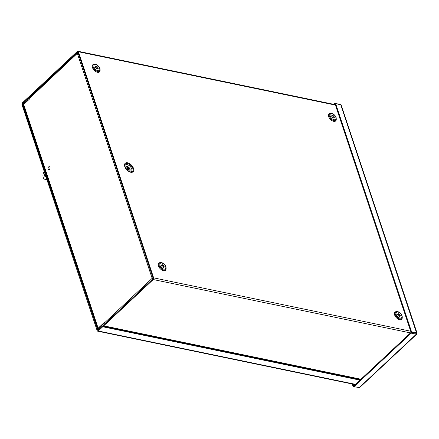 <?xml version="1.0" encoding="UTF-8"?>
<svg xmlns="http://www.w3.org/2000/svg" width="439" height="439" viewBox="0 0 439 439"><rect width="100%" height="100%" fill="white"/><g stroke="black" fill="none" stroke-linecap="round" stroke-linejoin="round"><path stroke-width="0.66" d="M335.456 105.097L78.422 51.747L153.639 277.86L410.674 331.204M128.55 169.152A0.993 0.565 -133.1 0 1 127.661 168.466A0.993 0.565 -133.1 0 1 127.601 167.616A0.993 0.565 -133.1 0 1 128.693 167.956A0.993 0.565 -133.1 0 1 128.956 169.07A0.993 0.565 -133.1 0 1 128.55 169.152M128.649 169.449A1.355 0.774 -133.1 0 1 127.436 168.51A1.355 0.774 -133.1 0 1 127.354 167.352A1.355 0.774 -133.1 0 1 128.846 167.819A1.355 0.774 -133.1 0 1 129.209 169.333A1.355 0.774 -133.1 0 1 128.649 169.449M127.486 167.928A0.993 0.565 -133.1 0 1 128.638 169.163M27.097 101.283L26.85 100.58L22.79 104.372L23.026 105.075L27.081 101.277A1.224 0.785 -78.3 0 0 27.503 100.504L28.074 98.435L77.588 52.142L77.906 52.23L153.123 278.342L153.002 278.842L103.489 325.134L102.139 324.855A1.224 0.785 -78.3 0 0 102.1 324.849A1.224 0.785 -78.3 0 0 101.524 325.052L97.463 328.844L97.694 329.546L101.755 325.749L103.105 326.029A1.224 0.785 -78.3 0 0 103.138 326.04A1.224 0.785 -78.3 0 0 103.719 325.837L153.238 279.544A1.224 0.785 -78.3 0 0 153.639 277.86M398.563 313.742A1.635 0.933 46.9 0 0 397.888 313.874A1.635 0.933 46.9 0 0 398.327 315.707A1.635 0.933 46.9 0 0 400.121 316.267A1.635 0.933 46.9 0 0 400.017 314.867A1.635 0.933 46.9 0 0 398.563 313.742M399.781 316.415A1.635 0.933 46.9 0 0 398.047 314.225A1.635 0.933 46.9 0 0 397.712 314.209M162.403 264.728A1.635 0.933 46.9 0 0 161.728 264.865A1.635 0.933 46.9 0 0 162.167 266.692A1.635 0.933 46.9 0 0 163.961 267.252A1.635 0.933 46.9 0 0 163.857 265.858A1.635 0.933 46.9 0 0 162.403 264.728M163.621 267.406A1.635 0.933 46.9 0 0 161.887 265.211A1.635 0.933 46.9 0 0 161.552 265.194M332.575 115.38A1.635 0.933 46.9 0 0 331.9 115.512A1.635 0.933 46.9 0 0 332.339 117.339A1.635 0.933 46.9 0 0 334.134 117.899A1.635 0.933 46.9 0 0 334.03 116.505A1.635 0.933 46.9 0 0 332.575 115.38M333.794 118.053A1.635 0.933 46.9 0 0 332.06 115.863A1.635 0.933 46.9 0 0 331.725 115.841M96.415 66.366A1.635 0.933 46.9 0 0 95.74 66.498A1.635 0.933 46.9 0 0 96.179 68.33A1.635 0.933 46.9 0 0 97.974 68.885A1.635 0.933 46.9 0 0 97.87 67.491A1.635 0.933 46.9 0 0 96.415 66.366M97.634 69.038A1.635 0.933 46.9 0 0 95.9 66.849A1.635 0.933 46.9 0 0 95.565 66.832M26.85 100.58L27.855 100.575M23.508 105.173L23.026 105.075M97.694 329.546L98.572 329.727M101.936 325.694L102.139 324.855L103.489 325.134L102.1 324.849M78.422 51.747A1.224 0.785 -78.3 0 0 77.939 51.237A1.224 0.785 -78.3 0 0 77.357 51.44L27.838 97.732A1.224 0.785 -78.3 0 0 27.416 98.512L26.977 100.35M97.809 328.52L23.465 105.031A1.224 0.631 -18.4 0 1 23.701 104.455L98.133 328.202A1.224 0.631 161.6 0 0 98.029 328.317M78.054 52.68L29.792 98.133L29.951 98.616L23.701 104.455M29.792 98.133A1.224 0.697 -133.1 0 1 29.874 97.431L77.571 52.839M153.008 277.991L152.157 278.331L77.407 53.618L78.191 53.081M153.359 278.513L152.157 278.331L152.777 279.056M105.086 323.642A1.224 0.697 -133.1 0 1 104.542 322.846L152.157 278.331M152.805 278.469L153.315 278.688M104.57 322.928L102.441 324.92M98.133 328.202L104.383 322.363L104.542 322.846M27.207 99.379L26.856 98.654L22.356 102.863A1.224 0.785 -78.3 0 0 21.95 104.542L97.167 330.655A1.224 0.785 -78.3 0 0 97.656 331.165A1.224 0.785 -78.3 0 0 98.232 330.962L102.731 326.753L359.985 380.147M360.551 379.614L102.501 326.056L97.826 330.326L22.466 104.059L22.587 103.56L23.465 103.747M102.501 326.056L102.731 326.753M27.086 99.351L22.587 103.56M27.355 98.759L26.856 98.654M340.104 104.466L334.754 103.286L333.662 104.312M335.111 104.01L334.463 104.477M334.99 103.988L334.754 103.286M416.018 333.503L416.765 333.541L416.644 332.855L411.552 331.802L335.615 103.533L341.163 104.981L417.039 333.069M410.992 332.46L416.128 333.338L416.315 334.216L416.759 334.172L359.601 387.61L353.944 386.704L353.713 386.007L410.992 332.46L411.222 333.157L416.315 334.216L416.765 333.541L340.708 104.592M416.644 332.855L416.128 333.338L411.036 332.285L335.1 104.016L335.615 103.533M411.036 332.285L411.552 331.802M353 384.163L353.604 385.974L353.082 386.457L353.922 386.633M352.27 384.01L353.082 386.457M353.944 386.704L411.222 333.157M45.222 174.502A2.179 1.394 -78.3 0 0 45.848 176.972M46.029 176.933A2.179 1.394 101.7 0 1 45.568 176.955A2.179 1.394 101.7 0 1 44.948 173.685M46.682 178.898L46.331 179.227A4.648 2.974 101.7 0 1 45.069 179.375A4.648 2.974 101.7 0 1 43.944 172.05L44.295 171.72M46.836 179.359A4.648 2.974 101.7 0 1 45.607 179.491L45.069 179.375M46.83 179.332L46.331 179.227M49.366 166.683A1.52 0.977 101.7 0 1 49.398 166.688A1.52 0.977 101.7 0 1 50.062 167.577A1.52 0.977 101.7 0 1 49.766 169.086A1.52 0.977 101.7 0 1 48.778 169.673A1.52 0.977 101.7 0 1 48.745 169.663M50.002 167.566A1.52 0.977 101.7 0 1 49.706 169.07A1.52 0.977 101.7 0 1 48.718 169.657A1.52 0.977 101.7 0 1 48.07 167.972A1.52 0.977 101.7 0 1 49.338 166.677A1.52 0.977 101.7 0 1 50.002 167.566M130.723 172.253A5.811 3.309 46.9 0 0 132.155 165.953A5.811 3.309 46.9 0 0 124.577 164.378A5.811 3.309 46.9 0 0 130.723 172.253M130.339 171.885A5.136 2.925 46.9 0 0 130.745 171.945A5.136 2.925 46.9 0 0 132.863 168.664A5.136 2.925 46.9 0 0 128.27 163.747A5.136 2.925 46.9 0 0 124.852 165.64C125.587 169.635 128.934 171.72 130.383 171.89L130.745 171.945M402.212 318.077A4.906 2.793 -133.1 0 1 396.269 317.627A4.906 2.793 -133.1 0 1 396.225 311.668M336.225 119.71A4.906 2.793 -133.1 0 1 330.282 119.265A4.906 2.793 -133.1 0 1 330.238 113.3M100.065 70.695A4.906 2.793 -133.1 0 1 94.122 70.251A4.906 2.793 -133.1 0 1 94.078 64.292M166.052 269.063A4.906 2.793 -133.1 0 1 160.109 268.619A4.906 2.793 -133.1 0 1 160.065 262.654M124.89 166.063A4.406 2.508 -133.1 0 1 130.229 166.524A4.406 2.508 -133.1 0 1 130.323 171.879M129.033 169.438A1.355 0.774 -133.1 0 1 128.918 169.602A1.355 0.774 -133.1 0 1 128.358 169.712A1.355 0.774 -133.1 0 1 127.151 168.779A1.355 0.774 -133.1 0 1 127.069 167.621A1.355 0.774 -133.1 0 1 127.239 167.517M129.088 169.443A1.471 0.84 -133.1 0 1 128.32 169.877A1.471 0.84 -133.1 0 1 126.882 168.614A1.471 0.84 -133.1 0 1 127.233 167.462M125.933 168.538A2.799 1.591 -133.1 0 1 126.992 166.376A2.799 1.591 -133.1 0 1 129.993 169.015A2.799 1.591 -133.1 0 1 128.682 170.947A2.799 1.591 -133.1 0 1 127.93 170.672M397.531 311.679A4.478 2.552 46.9 0 0 396.686 311.619L396.06 311.685A4.895 2.788 46.9 0 0 396.274 317.622A4.895 2.788 46.9 0 0 402.184 318.237L402.206 316.19L401.444 314.505C399.934 312.667 398.672 311.723 397.652 311.679L396.686 311.619A4.478 2.552 46.9 0 0 396.883 317.057A4.478 2.552 46.9 0 0 402.289 317.616M397.997 312.047A3.721 2.118 46.9 0 0 397.081 316.08A3.721 2.118 46.9 0 0 401.932 317.084A3.721 2.118 46.9 0 0 397.997 312.047M161.371 262.665A4.478 2.552 46.9 0 0 160.526 262.61L159.9 262.67A4.895 2.788 46.9 0 0 160.114 268.608A4.895 2.788 46.9 0 0 166.024 269.222L166.041 267.175L165.283 265.491C163.774 263.652 162.512 262.709 161.492 262.67L160.526 262.61A4.478 2.552 46.9 0 0 160.718 268.042A4.478 2.552 46.9 0 0 166.129 268.602M161.837 263.032A3.721 2.118 46.9 0 0 160.921 267.066A3.721 2.118 46.9 0 0 165.772 268.075A3.721 2.118 46.9 0 0 161.837 263.032M331.544 113.311A4.478 2.552 46.9 0 0 330.699 113.257L330.073 113.317A4.895 2.788 46.9 0 0 330.287 119.26A4.895 2.788 46.9 0 0 336.203 119.869L336.219 117.822L335.456 116.143C333.947 114.299 332.685 113.361 331.664 113.317L330.699 113.257A4.478 2.552 46.9 0 0 330.896 118.689A4.478 2.552 46.9 0 0 336.301 119.254M332.01 113.679A3.721 2.118 46.9 0 0 331.094 117.712A3.721 2.118 46.9 0 0 335.945 118.722A3.721 2.118 46.9 0 0 332.01 113.679M95.384 64.297A4.478 2.552 46.9 0 0 94.539 64.242L93.913 64.303A4.895 2.788 46.9 0 0 94.127 70.245A4.895 2.788 46.9 0 0 100.037 70.86L100.059 68.813L99.296 67.129C97.787 65.29 96.525 64.346 95.504 64.303L94.539 64.242A4.478 2.552 46.9 0 0 94.731 69.68A4.478 2.552 46.9 0 0 100.141 70.24M95.85 64.67A3.721 2.118 46.9 0 0 94.934 68.703A3.721 2.118 46.9 0 0 99.785 69.708A3.721 2.118 46.9 0 0 95.85 64.67M103.176 326.045L360.688 379.488L103.138 326.04L101.755 325.749L101.524 325.052M103.105 326.029L103.324 325.2M29.539 98.995L27.416 98.512M103.719 325.837L360.968 379.225M28.074 98.435L29.764 98.786M77.895 52.203L77.588 52.142M410.487 332.932L153.238 279.544M98.232 330.962L355.48 384.35M97.683 330.172L98.023 330.243M23.009 104.175L22.466 104.059M359.036 387.763L416.315 334.216M127.354 167.352L127.069 167.621M129.209 169.333L128.918 169.602M127.239 167.967C127.134 167.446 129.275 169.893 128.589 169.41M335.314 104.652L77.939 51.237M355.2 384.619L97.656 331.165"/></g></svg>
